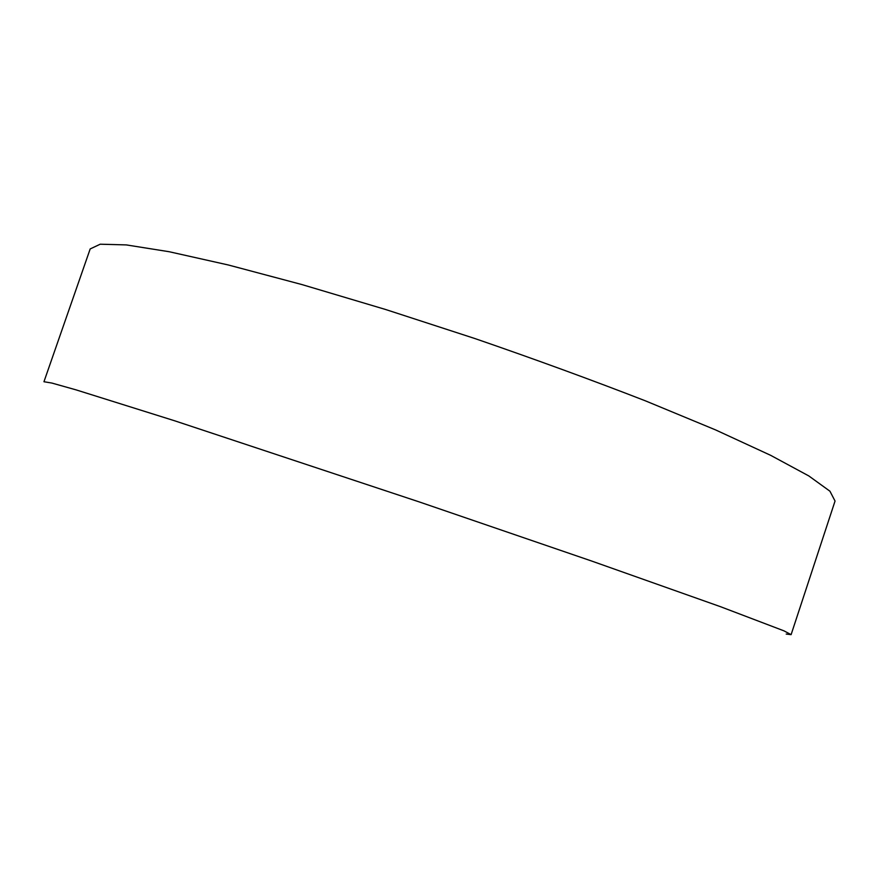 <?xml version="1.0" encoding="UTF-8"?>
<svg xmlns="http://www.w3.org/2000/svg" width="879" height="879" viewBox="0 0 879 879"><rect width="100%" height="100%" fill="white"/><g stroke="black" fill="none" stroke-linecap="round" stroke-linejoin="round"><path stroke-width="1.32" d="M786.211 634.056L791.111 634.638L783.991 630.858L720.538 606.708L591.798 561.088L419.613 502.041L174.613 420.777L75.957 389.837L51.905 383.068L43.95 381.739L90.185 248.933L100.217 244.208L126.29 244.911L169.153 251.724L228.331 264.986L301.772 284.521L385.705 309.529L474.946 338.558C535.212 359.324 592.006 380.08 645.34 400.813L715.55 429.897L770.619 455.311L808.812 475.935L829.941 491.207L835.05 501.052L791.111 634.638"/></g></svg>
